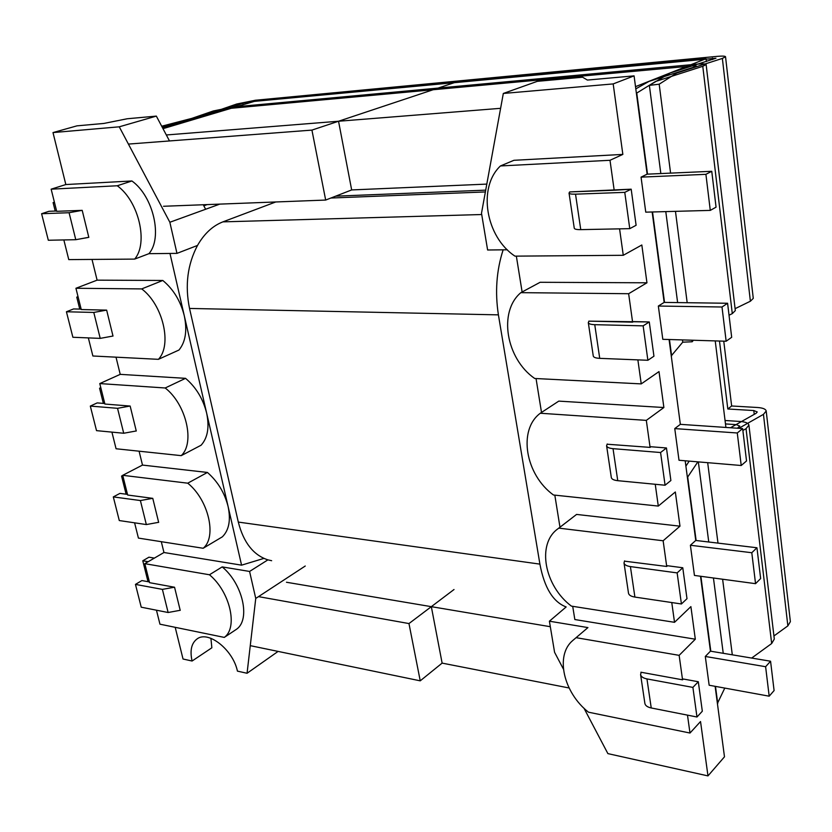 <?xml version="1.0" encoding="UTF-8"?>
<svg xmlns="http://www.w3.org/2000/svg" width="832" height="832" viewBox="0 0 832 832"><rect width="100%" height="100%" fill="white"/><g stroke="black" fill="none" stroke-linecap="round" stroke-linejoin="round"><path stroke-width="1.25" d="M81.255 309.546L106.652 310.128L113.006 336.076L106.652 310.128L81.255 309.546L75.93 288.267L141.721 288.912L162.802 280.467L97.105 280.155L92.009 259.428L97.105 280.155L162.802 280.467C173.42 289.255 180.586 301.038 184.298 315.827L169.978 253.448L184.298 315.827C180.586 301.038 173.42 289.255 162.802 280.467L141.721 288.912C163.03 304.845 172.307 345.103 158.402 359.33L92.872 355.992L88.348 337.896L92.872 355.992L158.402 359.33L178.974 350.033C185.567 341.952 187.346 330.543 184.298 315.827L206.638 413.078C203.06 398.84 196.03 387.265 185.546 378.342L120.224 374.358L116.012 357.167L120.224 374.358L185.546 378.342L165.194 387.982L185.546 378.342C196.03 387.265 203.06 398.84 206.638 413.078L184.298 315.827C187.346 330.543 185.567 341.952 178.974 350.033L158.402 359.33C172.307 345.103 163.03 304.845 141.721 288.912L75.93 288.267L97.105 280.155L75.93 288.267L81.255 309.546M271.648 560.706L267.894 559.863C253.386 555.1 243.526 542.506 238.306 522.08L189.53 308.443C184.829 285.501 187.481 264.503 197.506 245.44C204.246 233.667 212.711 225.805 222.903 221.863L275.756 201.968L222.903 221.863C212.711 225.805 204.246 233.667 197.506 245.44L176.966 253.375L148.928 253.677C162.854 237.89 153.4 196.279 131.914 180.97L117.27 185.765L131.914 180.97L65.832 184.548L52.998 132.579L76.96 125.85L103.906 123.438L127.223 118.758L156.343 116.106L169.499 140.951L156.343 116.106L119.257 126.818L156.343 116.106L127.223 118.758L103.906 123.438L76.96 125.85L52.998 132.579L119.257 126.818L169.853 222.258L176.966 253.375L148.928 253.677C162.854 237.89 153.4 196.279 131.914 180.97L65.832 184.548L52.998 132.579L119.257 126.818L169.853 222.258L219.794 204.11L205.639 209.258L203.258 204.745L205.639 209.258L169.853 222.258L176.966 253.375L197.506 245.44C187.481 264.503 184.829 285.501 189.53 308.443L238.306 522.08C243.526 542.506 253.386 555.1 267.894 559.863L249.579 571.449L255.746 598.437L305.25 566.02L255.746 598.437L247.062 673.265L277.534 651.81L247.062 673.265L237.432 671.122C233.033 649.761 208.302 630.261 197.122 638.893C191.433 643.146 189.758 650.52 192.078 661.024L211.858 647.785L210.912 638.31L211.858 647.785L192.078 661.024L183.03 659.006L175.198 627.318L183.03 659.006L192.078 661.024C189.758 650.52 191.433 643.146 197.122 638.893C208.302 630.261 233.033 649.761 237.432 671.122L247.062 673.265L255.746 598.437L249.579 571.449L267.894 559.863L271.648 560.706M566.155 606.954C553.114 602.035 544.357 587.756 539.906 564.127L498.41 314.86C494.905 292.146 496.475 270.462 503.142 249.829C496.475 270.462 494.905 292.146 498.41 314.86L189.53 308.443L498.41 314.86L539.906 564.127L238.306 522.08L539.906 564.127C544.357 587.756 553.114 602.035 566.155 606.954L549.401 621.202L587.933 627.588L572.801 640.474C554.913 655.283 563.368 692.546 588.484 712.192L689.988 733.034L687.482 715.125L689.988 733.034L588.484 712.192C563.368 692.546 554.913 655.283 572.801 640.474L587.933 627.588L572.801 640.474L587.933 627.588L549.401 621.202L566.155 606.954M180.222 610.376L174.554 587.236L149.573 582.681L144.82 563.68L209.456 574.766L222.186 566.904L249.579 571.449L222.186 566.904C242.642 583.658 250.702 619.143 236.735 629.106C250.702 619.143 242.642 583.658 222.186 566.904L209.456 574.766C230.006 591.718 238.243 627.463 224.297 637.406L236.735 629.106L224.297 637.406C238.243 627.463 230.006 591.718 209.456 574.766L144.82 563.68L163.956 552.51L241.571 565.167L206.638 413.078C209.55 427.201 207.698 437.923 201.094 445.224C207.698 437.923 209.55 427.201 206.638 413.078L228.114 506.584C224.661 492.877 217.766 481.51 207.418 472.451L142.49 465.078L122.72 475.311L187.751 483.184L207.418 472.451L142.49 465.078L122.72 475.311L187.751 483.184L207.418 472.451C217.766 481.51 224.661 492.877 228.114 506.584C230.911 520.156 228.998 530.234 222.373 536.817C228.998 530.234 230.911 520.156 228.114 506.584L241.571 565.167L263.91 558.397L241.571 565.167L163.956 552.51L144.82 563.68L149.573 582.681L174.554 587.236L180.222 610.376M159.952 624.187L156.458 610.199L159.952 624.187L224.297 637.406L159.952 624.187M161.304 541.684L163.956 552.51L161.304 541.684M138.424 538.096L134.597 522.829L138.424 538.096L203.174 548.267C217.121 536.994 208.562 499.834 187.751 483.184C208.562 499.834 217.121 536.994 203.174 548.267L222.373 536.817L203.174 548.267L138.424 538.096M127.65 495.03L122.72 475.311L127.65 495.03L152.776 498.358L158.662 522.392L152.776 498.358L127.65 495.03M139.09 451.194L142.49 465.078L139.09 451.194M116.074 448.76L111.914 432.12L116.074 448.76L181.23 455.645C195.156 442.946 186.254 404.29 165.194 387.982L99.778 383.573L120.224 374.358L99.778 383.573L165.194 387.982C186.254 404.29 195.156 442.946 181.23 455.645L201.094 445.224L181.23 455.645L116.074 448.76M104.894 404.05L99.778 383.573L104.894 404.05L130.156 406.058L136.271 431.018L130.156 406.058L104.894 404.05M68.765 259.605L63.846 239.938L68.765 259.605L134.649 259.095C148.522 243.225 138.85 201.261 117.27 185.765L51.147 189.176L65.832 184.548L51.147 189.176L117.27 185.765C138.85 201.261 148.522 243.225 134.649 259.095L148.928 253.677L134.649 259.095L68.765 259.605M56.69 211.318L51.147 189.176L56.69 211.318L82.202 210.35L88.816 237.349L75.774 239.699L88.806 237.307L82.202 210.35L56.69 211.318M607.069 444.215L650.094 447.387L646.318 420.378L540.29 413.244C517.702 429.946 525.387 474.76 553.478 494.998L658.289 506.074L655.242 484.276L658.289 506.074L553.478 494.998C525.387 474.76 517.702 429.946 540.29 413.244L558.782 401.118L663.884 407.524L646.318 420.378L540.29 413.244L558.782 401.118L663.884 407.524L646.318 420.378L650.094 447.387L607.069 444.215M724.485 756.808L715.125 686.317L724.485 756.808L707.98 775.902L700.534 721.542L689.988 733.034L700.534 721.542L707.98 775.902L607.89 753.615L584.002 708.23L607.89 753.615L707.98 775.902L724.485 756.808M634.078 75.868L587.392 80.059L582.577 77.21L537.316 81.338L503.318 93.454L481.499 213.231L487.614 249.995L481.499 213.231L503.318 93.454L613.184 83.918L634.078 75.868L587.392 80.059L582.577 77.21L537.316 81.338L503.318 93.454L613.184 83.918L622.846 154.409L610.002 160.285L500.427 165.953C477.37 187.658 485.826 236.985 514.966 256.142L623.272 255.299L619.58 228.862L623.272 255.299L641.826 244.993L646.953 282.797L628.638 293.717L520.853 292.656C498.035 311.75 506.085 358.738 534.695 378.477L641.233 383.895L637.874 359.882L641.233 383.895L659.006 371.592L663.884 407.524L659.006 371.592L641.233 383.895L534.695 378.477C506.085 358.738 498.035 311.75 520.853 292.656L540.124 282.287L646.953 282.797L628.638 293.717L520.853 292.656L540.124 282.287L646.953 282.797L641.826 244.993L623.272 255.299L514.966 256.142C485.826 236.985 477.37 187.658 500.427 165.953L513.916 160.306L622.846 154.409L610.002 160.285L500.427 165.953L513.916 160.306L622.846 154.409L613.184 83.918L634.078 75.868L647.13 174.169L634.078 75.868M664.154 302.401L652.153 211.983L664.154 302.401L658.341 306.041L662.802 339.321L726.149 341.234L731.682 337.303L727.594 303.264L664.154 302.401L658.341 306.041L662.802 339.321L726.149 341.234L731.682 337.303L727.594 303.264L721.999 307.008L658.341 306.041L721.999 307.008L726.149 341.234L721.999 307.008L727.594 303.264L664.154 302.401M680.347 424.341L669.084 339.508L680.347 424.341L674.762 428.594L679.006 460.262L741.218 465.504L746.533 460.949L742.643 428.584L680.347 424.341L674.762 428.594L679.006 460.262L741.218 465.504L746.533 460.949L742.643 428.584L737.277 432.983L674.762 428.594L737.277 432.983L741.218 465.504L737.277 432.983L742.643 428.584L680.347 424.341M695.76 540.457L685.183 460.782L695.76 540.457L690.394 545.262L694.439 575.432L755.55 583.669L751.795 552.729L756.954 547.758L760.646 578.552L755.55 583.669L751.795 552.729L756.954 547.758L760.646 578.552L755.55 583.669L694.439 575.432L690.394 545.262L751.795 552.729L690.394 545.262L695.76 540.457L756.954 547.758L695.76 540.457M710.455 651.165L700.513 576.254L710.455 651.165L705.297 656.458L709.155 685.235L769.184 696.186L765.617 666.713L705.297 656.458L709.155 685.235L769.184 696.186L765.617 666.713L770.567 661.222L710.455 651.165L705.297 656.458L765.617 666.713L770.567 661.222L774.093 690.57L769.184 696.186L774.093 690.57L770.567 661.222L710.455 651.165M569.618 191.932L614.182 190.247L610.002 160.285L614.182 190.247L631.186 189.186L636.106 225.285L629.762 228.654L624.77 192.358L631.186 189.186L636.106 225.285L629.762 228.654L624.77 192.358L631.186 189.186L569.618 191.932M645.757 212.16L641.056 177.133L647.13 174.169L711.755 171.298L705.91 174.325L641.056 177.133L647.13 174.169L711.755 171.298L705.91 174.325L710.278 210.392L645.757 212.16L641.056 177.133L705.91 174.325L710.278 210.392L716.061 207.168L711.755 171.298L716.061 207.168L710.278 210.392L645.757 212.16M632.601 322.15L628.638 293.717L632.601 322.15L588.796 321.142L649.272 321.953L653.942 356.2L647.878 360.277L643.146 325.853L649.272 321.953L653.942 356.2L647.878 360.277L643.146 325.853L649.272 321.953L633.485 321.599L632.601 322.15M650.936 446.742L650.094 447.387L650.936 446.742L666.453 447.97L670.883 480.511L665.08 485.222L660.577 452.525L666.453 447.97L670.883 480.511L665.08 485.222L660.577 452.525L666.453 447.97L650.936 446.742M675.334 491.982L658.289 506.074L675.334 491.982L679.983 526.178L576.576 514.426L557.742 528.923C536.588 544.107 544.357 585.822 571.386 606.112L674.523 622.315L671.767 602.545L674.523 622.315L571.386 606.112C544.357 585.822 536.588 544.107 557.742 528.923L558.813 528.133L663.135 540.769L679.983 526.178L675.334 491.982M666.723 566.467L663.135 540.769L679.983 526.178L576.576 514.426L557.742 528.923L576.576 514.426L558.813 528.133L663.135 540.769L666.723 566.467L624.426 561.153L666.723 566.467L667.534 565.739L666.723 566.467M690.893 606.611L674.523 622.315L690.893 606.611L695.313 639.205L574.839 619.538L572.707 606.32L574.839 619.538L695.313 639.205L690.893 606.611M679.141 655.346L695.313 639.205L679.141 655.346L576.482 637.738L679.141 655.346L682.552 679.817L640.91 672.225L682.552 679.817L679.141 655.346M683.332 679.016L682.552 679.817L683.332 679.016L698.308 681.741L692.9 687.398L696.977 717.007L702.322 711.214L698.308 681.741L692.9 687.398L696.977 717.007L702.322 711.214L698.308 681.741L683.332 679.016M203.819 205.806L207.158 204.599L203.819 205.806M559.978 527.207L554.819 495.144L559.978 527.207M541.507 412.443L536.047 378.55L541.507 412.443M522.122 291.98L516.35 256.131L522.122 291.98M554.58 652.309L549.401 621.202L554.58 652.309L563.399 669.063L554.58 652.309M507.333 249.787L487.614 249.995L507.333 249.787M154.367 558.106L148.959 557.19L142.782 560.789L148.013 581.682L142.782 560.789L148.2 561.704L142.782 560.789L148.959 557.19L154.367 558.106M162.396 589.378L174.418 587.215L162.396 589.378L135.46 584.397L141.898 580.57L149.386 581.932L141.898 580.57L135.46 584.397L162.396 589.378L168.126 612.508L180.201 610.293L168.126 612.508L162.396 589.378M141.232 607.194L135.46 584.397L141.232 607.194L168.126 612.508L141.232 607.194M100.963 388.326L99.57 388.232L100.797 387.681L99.57 388.232L103.366 403.395L99.57 388.232L100.963 388.326M117.541 408.314L130.021 406.047L117.541 408.314L123.718 433.254L136.261 430.955L123.718 433.254L96.522 430.643L123.718 433.254L117.541 408.314L90.314 406.089L96.522 430.643L90.314 406.089L117.541 408.314M97.188 402.906L104.759 403.51L97.188 402.906L90.314 406.089L97.188 402.906M569.847 191.922L569.036 193.014C569.317 193.898 571.48 194.282 575.526 194.168L624.77 192.358L575.526 194.168C571.48 194.282 569.317 193.898 569.036 193.014L574.267 228.218C574.558 229.206 576.722 229.674 580.757 229.632L629.762 228.654L580.757 229.632L575.526 194.168L580.757 229.632C576.722 229.674 574.558 229.206 574.267 228.218L569.036 193.014L569.847 191.922M594.755 324.678L643.146 325.853L594.755 324.678C590.772 324.532 588.619 323.835 588.297 322.587C588.619 323.835 590.772 324.532 594.755 324.678L599.726 358.353L647.878 360.277L599.726 358.353L594.755 324.678M589.025 321.152L588.297 322.587L593.268 356.044C593.601 357.375 595.754 358.145 599.726 358.353C595.754 358.145 593.601 357.375 593.268 356.044L588.297 322.587L589.025 321.152M613.028 448.656L660.577 452.525L613.028 448.656C609.107 448.282 606.965 447.304 606.59 445.744C606.965 447.304 609.107 448.282 613.028 448.656L617.75 480.678L665.08 485.222L617.75 480.678L613.028 448.656M607.256 443.986L606.59 445.744L611.322 477.558C611.697 479.201 613.839 480.241 617.75 480.678C613.839 480.241 611.697 479.201 611.322 477.558L606.59 445.744L607.256 443.986M630.406 566.592C626.548 565.999 624.416 564.782 624.01 562.931L624.603 560.882L624.01 562.931C624.416 564.782 626.548 565.999 630.406 566.592L634.899 597.074C631.051 596.43 628.919 595.15 628.503 593.226L624.01 562.931L628.503 593.226C628.919 595.15 631.051 596.43 634.899 597.074L681.418 603.98L686.993 598.697L682.77 567.757L667.534 565.739L682.77 567.757L677.144 572.894L630.406 566.592L634.899 597.074L681.418 603.98L686.993 598.697L682.77 567.757L677.144 572.894L681.418 603.98L677.144 572.894L630.406 566.592M646.953 678.912L692.9 687.398L646.953 678.912L651.238 707.97L696.977 717.007L651.238 707.97C647.452 707.138 645.341 705.64 644.883 703.456C645.341 705.64 647.452 707.138 651.238 707.97L646.953 678.912C643.157 678.132 641.035 676.686 640.598 674.575C641.035 676.686 643.157 678.132 646.953 678.912M641.129 672.266L640.598 674.575L644.883 703.456L640.598 674.575L641.129 672.266M41.6 213.73L48.318 240.25L75.774 239.699L48.318 240.25L41.6 213.73L69.087 212.722L82.066 210.361L69.087 212.722L75.774 239.699L69.087 212.722L41.6 213.73L48.974 211.297L56.618 211.016L48.974 211.297L41.6 213.73M53.092 202.592L54.402 202.166L53.092 202.592L54.496 202.54L53.092 202.592L55.214 211.068L53.092 202.592M66.425 311.771L72.883 337.272L100.214 338.374L112.996 336.034L100.214 338.374L72.883 337.272L66.425 311.771L93.787 312.437L106.517 310.128L93.787 312.437L100.214 338.374L93.787 312.437L66.425 311.771L73.549 308.953L81.151 309.119L73.549 308.953L66.425 311.771M79.758 309.088L76.762 297.138L78.031 296.65L76.762 297.138L78.156 297.159L76.762 297.138L79.758 309.088M121.566 476.06L126.11 494.198L121.566 476.06L122.949 476.226L121.566 476.06L122.751 475.446L121.566 476.06M119.288 520.551L113.308 496.902L119.954 493.386L127.483 494.385L119.954 493.386L113.308 496.902L140.39 500.552L113.308 496.902L119.288 520.551L146.338 524.566L119.288 520.551M152.641 498.347L140.39 500.552L152.641 498.347M158.642 522.319L146.338 524.566L140.39 500.552L146.338 524.566L158.642 522.319M706.41 61.526L706.077 58.698L254.436 101.358L162.999 128.669L231.296 108.274L433.129 89.742L311.927 130.104L128.398 144.082M550.316 626.704L431.33 606.663L454.012 589.524L431.33 606.663L442.125 663.114L431.33 606.663L286.458 582.254M500.614 108.316L338.541 121.243L455.187 82.389L338.541 121.243L351.666 189.935L338.541 121.243L166.338 134.971M725.91 427.44L715.229 340.912M706.077 58.698L635.513 86.653M163.53 206.274L325.676 200.054L351.666 189.935L486.803 184.101M250.266 645.653L420.233 680.836L442.125 663.114L569.098 687.981M730.475 427.752L756.122 413.296L757.234 411.954L753.792 410.55L727.813 408.99L719.482 341.037M161.876 126.547L164.32 126.506L208.229 115.118L242.861 103.262L250.38 101.743L715.967 58.23L670.218 72.977L649.366 85.374L659.183 84.198L670.582 173.129M659.183 84.198L676.718 73.039L722.363 58.427L725.535 56.742C725.192 56.025 722.228 55.91 716.674 56.41L255.403 100.246L236.652 104.031L205.598 114.795L161.699 126.214M738.837 428.324L763.454 414.357L766.199 411.008C765.731 409.063 762.85 407.888 757.567 407.503L731.65 405.985L723.757 341.162M731.65 405.985L727.813 408.99M766.199 411.008L790.379 621.67L787.862 625.882L773.937 635.95M725.535 56.742L753.272 298.376L750.391 301.226L735.093 308.672M693.389 340.246L692.182 341.765L682.77 342.181L682.479 339.914M649.366 85.374L660.837 173.566M665.787 211.609L677.622 302.578M675.47 211.349L687.18 302.713M691.985 340.205L692.182 341.765M707.678 462.675L717.985 543.109M722.613 579.228L732.306 654.815M698.339 461.895L708.76 542.006M713.44 577.99L723.237 653.297M420.233 680.836L408.97 623.563L258.502 596.627M454.012 589.524L408.97 623.563M325.676 200.054L311.927 130.104M737.402 428.23L739.794 426.109L736.362 424.653L725.473 423.925M162.604 127.93L187.356 121.368L219.554 110.198L227.23 108.638L692.858 65.894L696.384 66.05L695.032 66.768L649.012 81.38L635.804 88.868M636.397 93.278L655.522 81.494L702.78 66.31L706.129 64.532C705.775 63.783 702.822 63.658 697.268 64.137L232.419 107.099L213.304 110.968L180.97 122.138L162.146 127.067M742.872 430.477L746.034 428.678L748.914 425.121C748.436 423.124 745.555 421.907 740.282 421.481L725.057 420.493M685.89 466.138L689.208 461.126M697.861 461.854L687.398 477.454M748.914 425.121L774.301 639.059L771.67 643.531L751.67 658.06M724.786 688.085L717.402 703.456M706.129 64.532L735.322 310.596L732.295 313.612L729.03 315.214M682.76 342.129L671.258 355.867M636.782 93.236L647.514 174.158M652.527 211.973L664.529 302.401M669.458 339.518L671.622 355.857M687.752 477.443L696.124 540.509M700.877 576.295L710.809 651.217M715.478 686.39L717.746 703.477M485.378 191.942L330.886 198.026L485.378 191.942M481.718 214.531L222.903 221.863L481.718 214.531M753.792 410.55L754.239 414.357M712.442 58.094L712.618 59.561M250.38 101.743L250.546 102.523M242.861 103.262L243.162 104.728M763.454 414.357L787.862 625.882M722.363 58.427L750.391 301.226M746.034 428.678L771.67 643.531M702.78 66.31L732.295 313.612M335.629 196.175L485.701 190.143L335.629 196.175"/></g></svg>
